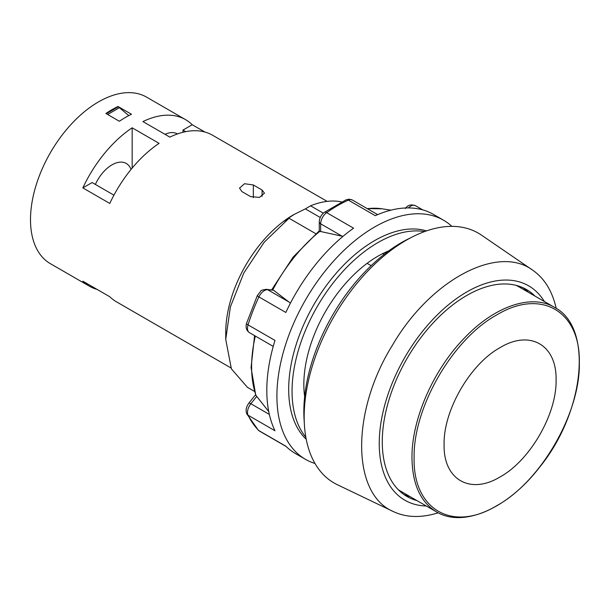 <?xml version="1.0" encoding="UTF-8"?>
<svg xmlns="http://www.w3.org/2000/svg" width="610" height="610" viewBox="0 0 610 610"><rect width="100%" height="100%" fill="white"/><g stroke="black" fill="none" stroke-linecap="round" stroke-linejoin="round"><path stroke-width="0.91" d="M304.657 396.668A104.729 60.466 -60 0 1 367.121 263.337A104.729 60.466 -60 0 1 388.669 250.901L388.715 250.931M367.121 263.337L371.154 265.67M315.789 233.699L289.026 218.25L283.818 221.331L294.378 214.255M289.026 218.25L264.153 242.262L243.756 273.097L230.389 306.891L225.738 339.389L231.381 368.859L247.431 387.335L254.523 391.429M320.242 217.48L305.358 208.887L310.566 205.814A104.729 60.466 -60 0 1 341.653 201.925M310.566 205.814L323.315 213.172M305.358 208.887L293.738 214.621A96.166 55.518 -60 0 0 225.738 332.397L225.738 339.389M384.155 254.385L382.767 253.585M410.675 237.786A138.058 79.704 120 0 0 303.833 411.689A138.058 79.704 120 0 0 304.276 422.082M556.213 308.408C552.286 291.1 544.478 278.373 532.782 270.245L481.412 235.094A144.242 83.28 120 0 0 334.044 316.407A144.242 83.28 120 0 0 337.307 484.691L393.435 511.607C406.329 517.661 421.251 518.065 438.201 512.812M532.782 270.245C497.912 243.992 430.279 280.097 392.489 345.146C350.994 411.605 351.467 493.97 393.435 511.607M426.314 506.003A123.777 71.462 -60 0 1 404.872 357.3A123.777 71.462 -60 0 1 544.379 301.515M535 296.102A119.491 68.991 120 0 0 526.506 289.552A119.491 68.991 120 0 0 434.427 321.562A119.491 68.991 120 0 0 382.272 441.815A119.491 68.991 120 0 0 407.015 496.509A119.491 68.991 120 0 0 416.943 500.596M403.744 494.405A119.491 68.991 120 0 0 410.21 496.708M528.268 292.221A119.491 68.991 120 0 0 523.044 287.767M398.139 489.571A118.058 68.16 120 0 0 400.999 491.393L436.432 511.843C463.142 528.191 507.711 508.618 539.324 467.573C584.845 411.994 593.515 327.12 554.49 307.356C531.745 293.578 494.832 306.067 464.706 337.742C433.451 369.553 411.544 419.421 411.979 457.797C412.314 484.065 420.465 502.076 436.432 511.843M554.49 307.356L519.057 286.898A118.058 68.16 120 0 0 516.052 285.335M230.969 367.937L116.396 301.79A96.166 55.518 120 0 1 109.777 296.735L82.846 281.187A96.166 55.518 120 0 0 89.464 286.242L50.416 263.695A96.166 55.518 -60 0 1 30.5 219.676A96.166 55.518 -60 0 1 72.476 122.9A96.166 55.518 -60 0 1 146.575 97.135L185.631 119.682A96.166 55.518 120 0 0 142.931 121.581L169.862 137.128A96.166 55.518 120 0 1 212.554 135.229L327.135 201.376M132.156 127.803L159.088 143.35A96.166 55.518 120 0 0 109.777 203.443L82.846 187.895A96.166 55.518 120 0 1 132.156 127.803L132.156 168.085M118.02 106.491A96.166 55.518 120 0 0 105.904 113.483L119.369 121.26A96.166 55.518 -60 0 1 131.486 114.261L118.02 106.491L128.801 115.595M253.341 197.617L253.341 184.967L244.518 183.717L239.532 188.132L241.895 191.578L250.649 196.633L259.471 197.404L264.465 193.187L262.094 190.023L262.094 196.351M253.341 184.967L262.094 190.023M185.631 119.682A96.166 55.518 120 0 1 192.242 124.737L204.868 132.027M89.464 286.242A96.166 55.518 120 0 0 97.15 289.445M192.242 124.737L182.992 130.082L182.992 132.271M165.028 134.337A28.563 16.493 -60 0 1 177.411 133.91A28.563 16.493 -60 0 1 177.457 133.941M113.933 195.162L92.102 182.55L82.846 187.895M95.381 184.449A28.563 16.493 -60 0 1 126.247 163.45A28.563 16.493 -60 0 1 131.02 169.466M185.722 131.653L182.992 130.082M107.65 114.497L119.369 107.726M106.308 113.719L118.02 106.948M424.552 231.587A121.398 70.089 120 0 0 336.888 278.32A121.398 70.089 120 0 0 292.053 391.284A121.398 70.089 120 0 0 305.846 437.202M306.22 439.246A121.398 70.089 -60 0 1 288.69 389.34A121.398 70.089 -60 0 1 336.415 272.975A121.398 70.089 -60 0 1 426.512 230.893M451.896 226.371A138.058 79.704 120 0 0 443.554 220.218A138.058 79.704 120 0 0 337.17 257.207A138.058 79.704 120 0 0 276.909 396.142A138.058 79.704 120 0 0 305.503 459.338A138.058 79.704 120 0 0 314.996 463.486M273.227 346.396L249.467 332.671A9.524 5.498 -60 0 1 248.056 324.878L274.988 340.426A138.058 79.704 -60 0 0 266.806 390.308A138.058 79.704 120 0 0 274.988 430.751L248.056 415.204A9.524 5.498 -60 0 1 250.862 403.744L256.749 396.416L268.766 411.628M286.143 446.489L259.563 431.14A9.524 5.498 -60 0 1 258.907 430.637L285.831 446.184A138.058 79.704 120 0 0 295.4 453.512L305.503 459.338M319.274 221.88A4.758 2.745 0 0 0 320.669 223.824L342.134 236.215L319.823 231.342L319.274 230.854L319.274 221.88C319.472 217.976 321.142 214.819 324.276 212.402A4.758 2.425 54.8 0 1 326.655 212.638A138.058 79.704 -60 0 1 348.348 200.118L375.272 215.665A138.058 79.704 -60 0 1 433.458 214.392L443.554 220.218M249.467 332.671C246.371 330.49 245.418 327.341 246.592 323.239A4.758 1.418 17.3 0 0 248.056 324.878A138.058 79.704 -60 0 1 258.907 296.917L285.831 312.465A138.058 79.704 -60 0 1 353.579 228.186L326.655 212.638A9.524 5.498 -60 0 0 320.669 223.824L320.669 231.678M290.436 303.139L273.577 290.253L266.433 289.323A4.758 3.751 95.1 0 1 267.691 289.727L289.155 302.118M342.134 236.215L342.957 236.383M254.576 335.622L251.076 367.594L255.727 395.127L256.749 396.416M271.702 289.796L293.158 257.062L319.289 230.824M414.114 458.026C412.97 509.663 452.589 532.522 496.738 505.705C540.879 481.526 580.468 412.939 579.332 362.637C580.468 310.993 540.849 288.133 496.7 314.951C452.567 339.129 412.97 407.716 414.114 458.026M444.088 444.599C443.317 479.605 470.173 495.099 500.101 476.921C530.014 460.535 556.854 414.045 556.084 379.938C556.854 344.94 529.999 329.438 500.07 347.624C470.157 364.01 443.317 410.5 444.088 444.599M259.563 431.14L258.266 430.149A4.758 3.843 -45.3 0 0 258.907 430.637A138.058 79.704 -60 0 1 248.056 415.204A4.758 3.622 -25.9 0 1 246.859 413.946C245.426 410.629 246.089 407.03 248.834 403.157A4.758 1.006 38.8 0 1 250.862 403.744L269.353 414.419M246.592 323.239L257.298 295.652A4.758 0.58 25 0 0 258.907 296.917A9.524 5.498 -60 0 1 267.691 289.727L273.577 290.253M367.365 208.689A120.056 69.311 -60 0 1 381.852 208.78L390.926 210.16M272.754 289.895A120.056 69.311 -60 0 1 319.823 231.342M256.078 395.638A120.056 69.311 -60 0 1 255.315 336.049M408.38 207.926A9.524 5.498 -60 0 1 415.433 205.662C410.972 204.159 407.587 205.12 405.276 208.529M324.276 212.402L346.022 199.851A4.758 3.035 65.9 0 1 348.348 200.118A9.524 5.498 -60 0 1 352.359 200.027L377.651 214.629M257.298 295.652L260.63 291.298C260.767 290.474 262.704 289.811 266.433 289.323M258.266 430.149L246.859 413.946M248.834 403.157L255.59 394.746M422.745 209.886L415.433 205.662M367.212 208.605L381.852 208.78M346.022 199.851L349.21 199.165L352.359 200.027"/></g></svg>
